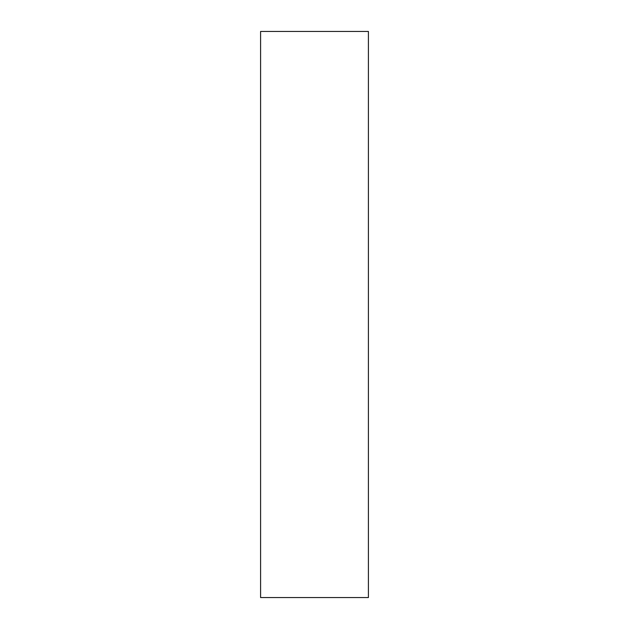 <?xml version="1.0" encoding="UTF-8"?>
<svg xmlns="http://www.w3.org/2000/svg" width="629" height="629" viewBox="0 0 629 629"><rect width="100%" height="100%" fill="white"/><g stroke="black" fill="none" stroke-linecap="round" stroke-linejoin="round"><path stroke-width="0.94" d="M368.413 31.45L260.587 31.45L260.587 597.55L368.413 597.55L368.413 31.45"/></g></svg>
